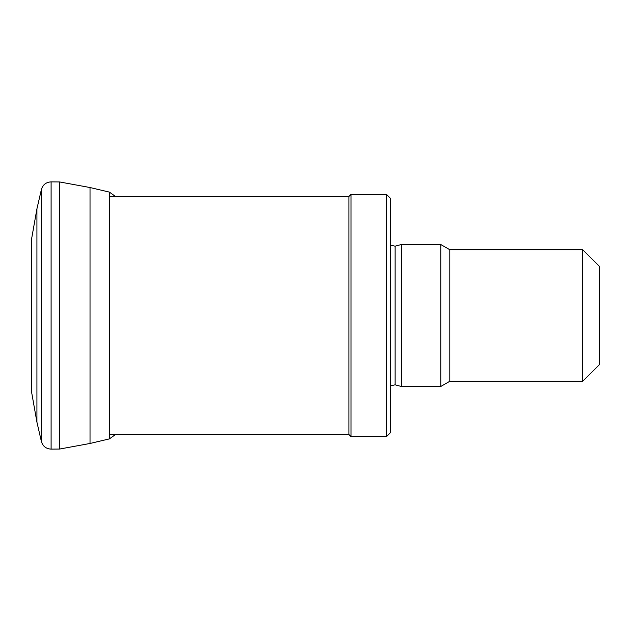 <?xml version="1.0" encoding="UTF-8"?>
<svg xmlns="http://www.w3.org/2000/svg" width="631" height="631" viewBox="0 0 631 631"><rect width="100%" height="100%" fill="white"/><g stroke="black" fill="none" stroke-linecap="round" stroke-linejoin="round"><path stroke-width="0.95" d="M582.744 249.734L582.744 381.266L599.45 364.568L599.45 266.432L582.744 249.734L449.816 249.734L440.769 244.512L401.355 244.512L401.355 386.487L440.769 386.487L440.769 244.512M582.744 381.266L449.816 381.266L449.816 249.734M449.816 381.266L440.769 386.487M390.66 385.786L395.132 384.823L401.355 386.487M386.487 436.597L390.66 432.424L390.66 198.576L386.487 194.403L350.994 194.403L350.994 436.597L386.487 436.597L386.487 194.403M350.994 436.597L348.904 434.507L348.904 196.493L350.994 194.403M348.904 434.507L109.376 434.507M36.929 422.147L36.929 208.837L31.55 239.141L31.55 391.859L36.929 422.163L41.118 440.288L36.929 422.163M36.929 208.837L41.394 189.529L41.394 441.471C42.853 446.283 46.087 448.83 51.103 449.122L59.535 449.059L90.028 443.467L109.376 438.892L115.528 434.507M41.394 189.529C42.853 184.717 46.087 182.17 51.103 181.878L59.535 181.941L59.535 449.059M59.535 181.941L90.028 187.533L90.028 443.467M395.132 384.823L395.132 246.177L401.355 244.512M51.103 181.878L51.103 449.122M90.028 187.533L109.376 192.108L109.376 438.892M395.132 246.177L390.66 245.214M348.904 196.493L109.376 196.493M109.376 192.108L115.528 196.493"/></g></svg>
